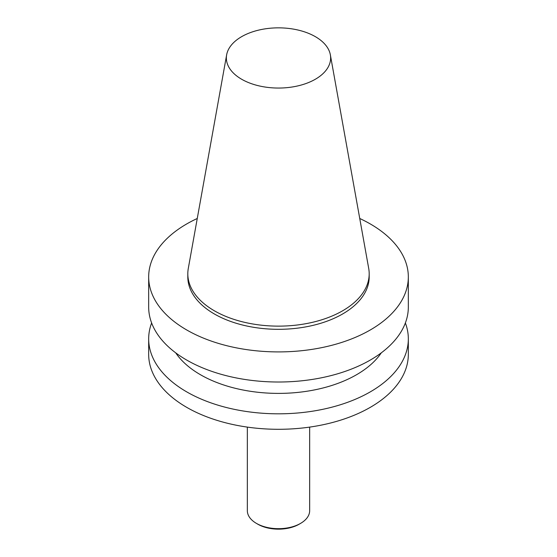 <?xml version="1.0" encoding="UTF-8"?>
<svg xmlns="http://www.w3.org/2000/svg" width="557" height="557" viewBox="0 0 557 557"><rect width="100%" height="100%" fill="white"/><g stroke="black" fill="none" stroke-linecap="round" stroke-linejoin="round"><path stroke-width="0.84" d="M315.366 79.233A52.135 30.099 0 0 0 330.357 54.844A52.135 30.099 0 0 0 278.5 27.85A52.135 30.099 0 0 0 226.643 54.844A52.135 30.099 0 0 0 256.088 85.13A52.135 30.099 0 0 0 315.366 79.233M247.343 427.101L247.343 510.692A31.157 17.991 0 0 0 256.471 523.413L257.842 524.214A29.215 16.863 0 0 0 299.158 524.214L300.529 523.413A31.157 17.991 0 0 0 309.657 510.692L309.657 427.101M256.471 523.413A31.157 17.991 0 0 0 300.529 523.413L299.158 524.214M151.629 322.963A129.83 74.958 0 0 0 148.67 338.865L148.67 354.336A129.83 74.958 0 0 0 228.816 423.592A129.83 74.958 0 0 0 370.301 407.341A129.83 74.958 0 0 0 408.33 354.336L408.33 338.865A129.83 74.958 0 0 0 405.371 322.963M148.67 338.865A129.83 74.958 0 0 0 228.816 408.114A129.83 74.958 0 0 0 370.301 391.863A129.83 74.958 0 0 0 408.33 338.865M175.692 352.832A110.356 63.714 0 0 0 356.529 374.736A110.356 63.714 0 0 0 381.308 352.832M197.255 218.49A129.83 74.958 0 0 0 148.67 276.954L148.67 307.06A129.83 74.958 0 0 0 228.816 376.309A129.83 74.958 0 0 0 370.301 360.059A129.83 74.958 0 0 0 408.33 307.06L408.33 276.954A129.83 74.958 0 0 0 359.745 218.49M148.67 276.954A129.83 74.958 0 0 0 228.816 346.203A129.83 74.958 0 0 0 370.301 329.96A129.83 74.958 0 0 0 408.33 276.954M226.643 54.844L188.301 268.377A90.687 52.358 0 0 0 187.813 273.772L187.813 276.954A90.687 52.358 0 0 0 243.799 325.33A90.687 52.358 0 0 0 342.625 313.974A90.687 52.358 0 0 0 369.187 276.954L369.187 273.772A90.687 52.358 0 0 0 368.699 268.377L330.357 54.844M187.813 273.772A90.687 52.358 0 0 0 243.799 322.148A90.687 52.358 0 0 0 342.625 310.799A90.687 52.358 0 0 0 369.187 273.772"/></g></svg>
